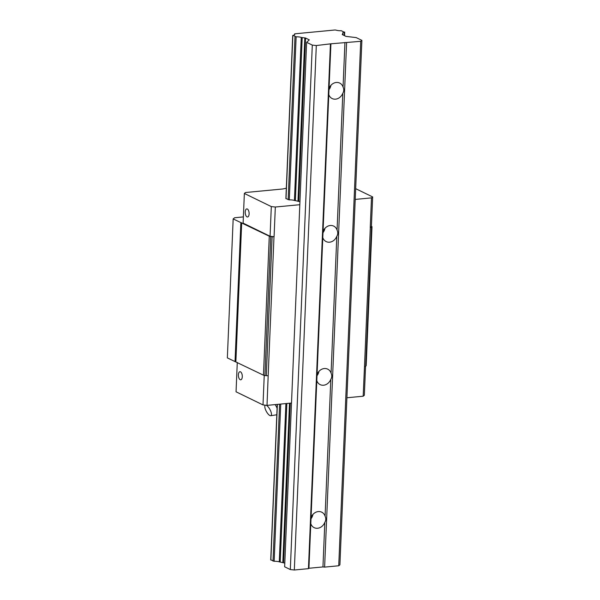 <?xml version="1.0" encoding="UTF-8"?>
<svg xmlns="http://www.w3.org/2000/svg" width="600" height="600" viewBox="0 0 600 600"><rect width="100%" height="100%" fill="white"/><g stroke="black" fill="none" stroke-linecap="round" stroke-linejoin="round"><path stroke-width="0.9" d="M311.062 517.493A8.61 7.283 -64 0 1 321.712 512.175A8.61 7.283 -64 0 1 325.08 516.158C326.1 518.34 326.01 520.41 324.817 522.345A8.61 7.283 -64 0 1 314.168 527.662A8.61 7.283 -64 0 1 310.8 523.68L330.915 43.8L316.305 45.54L312.3 45.098L306.623 42.33L309.3 39.87L305.558 38.04L302.19 37.575A1.972 0.48 -177.6 0 1 301.252 37.395A4.92 1.208 2.4 0 0 296.138 36.825L293.055 35.325A4.92 1.208 2.4 0 0 294.75 34.492A4.92 1.208 2.4 0 0 294.6 34.178A1.972 0.48 -177.6 0 1 294.54 34.057A1.972 0.48 -177.6 0 1 294.847 33.81L334.89 30A1.972 0.48 -177.6 0 1 336.315 30.21A4.92 1.208 2.4 0 0 341.288 30.735L344.37 32.235A4.92 1.208 2.4 0 0 342.675 33.068A4.92 1.208 2.4 0 0 342.877 33.428A1.972 0.48 -177.6 0 1 342.96 33.578A1.972 0.48 -177.6 0 1 342.877 33.705L342.21 34.553L345.952 36.375L356.22 37.605L361.89 40.373L360.72 41.31L330.915 43.8M325.08 516.158L330.81 379.312A8.61 7.283 -64 0 1 320.16 384.63A8.61 7.283 -64 0 1 316.8 380.647M310.837 519A8.61 7.283 116 0 0 312.93 514.44M317.055 374.452A8.61 7.283 -64 0 1 327.705 369.142A8.61 7.283 -64 0 1 331.072 373.118L336.81 236.28A8.61 7.283 -64 0 1 326.16 241.59A8.61 7.283 -64 0 1 322.793 237.615M331.072 373.118C332.093 375.308 332.002 377.37 330.81 379.312M316.83 375.968A8.61 7.283 116 0 0 318.923 371.4M323.055 231.42A8.61 7.283 -64 0 1 333.705 226.103A8.61 7.283 -64 0 1 337.065 230.085L342.803 93.248A8.61 7.283 -64 0 1 332.153 98.558A8.61 7.283 -64 0 1 328.785 94.575M337.065 230.085C338.085 232.275 338.002 234.337 336.81 236.28M322.822 232.935A8.61 7.283 116 0 0 324.923 228.368M329.048 88.387A8.61 7.283 -64 0 1 339.697 83.07A8.61 7.283 -64 0 1 343.065 87.052L344.933 42.473M361.89 40.373L339.907 564.832L338.737 565.77L360.72 41.31M338.737 565.77L324.615 567.112L346.597 42.652M324.615 567.112L322.95 566.933L324.817 522.345M343.065 87.052C344.085 89.235 343.995 91.305 342.803 93.248M322.95 566.933L308.933 568.268L310.8 523.68M308.933 568.268L308.445 568.658L330.428 44.197M308.445 568.658L294.322 570L316.305 45.54M294.322 570L290.317 569.558L312.3 45.098M290.317 569.558L284.64 566.79L306.623 42.33M284.798 563.1L280.207 562.043A1.972 0.48 -177.6 0 1 279.27 561.855A4.92 1.208 2.4 0 0 274.155 561.285L270.862 559.838M328.822 89.903A8.61 7.283 116 0 0 330.915 85.335M265.462 405.202A5.902 2.04 -118.5 0 0 265.125 405.42A5.902 2.04 -118.5 0 0 266.347 411.42A5.902 2.04 -118.5 0 0 270.712 415.725A5.902 2.04 -118.5 0 0 270.653 410.985A5.902 2.04 -118.5 0 0 266.377 405.353A5.902 2.04 -118.5 0 0 266.228 405.285M277.095 408.248A8.123 2.805 -118.5 0 0 275.168 404.595M371.423 226.312L371.7 226.44A2.46 0.6 -177.6 0 1 372 226.748L366.173 365.73A2.46 0.6 -177.6 0 1 366.075 365.895L365.67 366.218A2.46 0.6 -177.6 0 1 364.493 366.532L363.173 396.217L346.913 397.763M291.502 403.043L267.007 405.375L268.178 375.697A2.46 0.6 -177.6 0 1 266.303 375.675L264.923 375.525A2.46 0.6 -177.6 0 1 263.452 375.173L227.347 357.9L233.167 218.917L234.63 217.748L243.375 216.915M372 226.748A2.46 0.6 -177.6 0 1 371.903 226.913L371.498 227.235A2.46 0.6 -177.6 0 1 370.32 227.55L371.407 226.62L372.653 196.935L371.49 197.873L355.222 199.425M299.82 204.697L275.325 207.03L271.312 206.587L244.358 193.455L243.112 223.132L270.067 236.265L273.998 236.715A2.46 0.6 -177.6 0 1 272.13 236.692L270.75 236.542A2.46 0.6 -177.6 0 1 269.28 236.197L233.167 218.917M370.245 227.558L371.49 197.873M292.718 35.49L285.885 198.548L289.298 199.882A4.92 1.208 -177.6 0 1 294.42 200.452A1.972 0.48 2.4 0 0 295.358 200.64L299.947 201.697M274.08 236.708L275.325 207.03M235.868 361.74L241.688 222.757M235.028 361.642L240.855 222.66M355.673 188.67L372.653 196.935M244.358 193.455L245.528 192.517L282.832 188.97L286.312 188.22M249.112 213.892A4.058 1.927 84.6 0 1 247.545 216.99A4.058 1.927 84.6 0 1 245.243 213.127A4.058 1.927 84.6 0 1 246.78 208.905A4.058 1.927 84.6 0 1 249.112 213.892M270.067 236.265L271.312 206.587M365.558 366.285L364.343 395.28L363.173 396.217M267.007 405.375L263.002 404.925L264.24 375.42M242.288 376.718A4.058 1.927 84.6 0 1 240.72 379.808A4.058 1.927 84.6 0 1 238.417 375.945A4.058 1.927 84.6 0 1 239.955 371.722A4.058 1.927 84.6 0 1 242.288 376.718M263.002 404.925L236.048 391.8L237.278 362.423M283.575 562.507L290.257 403.162M298.725 201.105L305.558 38.04M282.84 562.335L289.515 403.23M297.99 200.933L304.822 37.867M280.207 562.043L286.853 403.485M295.358 200.64L302.19 37.575M279.27 561.855L285.907 403.575M294.42 200.452L301.252 37.395M274.155 561.285L280.74 404.062M289.298 199.882L296.138 36.825M273.015 561.127L279.593 404.175M288.157 199.725L294.99 36.668M270.855 560.077L277.38 404.385M286.005 198.675L292.837 35.617M294.577 34.793L294.6 34.178M344.228 35.535L344.37 32.235M342.832 34.852L342.877 33.705M365.67 366.218L371.498 227.235M366.075 365.895L371.903 226.913M364.493 366.532L370.32 227.55M268.178 375.697L273.998 236.715M266.303 375.675L272.13 236.692M264.923 375.525L270.75 236.542M263.452 375.173L269.28 236.197M270.735 559.95L277.252 404.4M294.51 34.845L294.54 34.057M344.558 35.693L344.707 32.062M342.9 34.89L342.96 33.578M270.712 415.725L276.817 414.772"/></g></svg>
